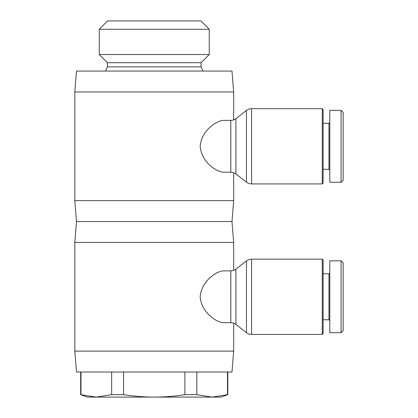 <?xml version="1.0" encoding="UTF-8"?>
<svg xmlns="http://www.w3.org/2000/svg" width="418" height="418" viewBox="0 0 418 418"><rect width="100%" height="100%" fill="white"/><g stroke="black" fill="none" stroke-linecap="round" stroke-linejoin="round"><path stroke-width="0.63" d="M233.662 270.357L233.662 242.44L231.99 221.54L233.662 200.64L233.662 172.723M233.662 119.877L233.662 91.96L231.99 71.06L76.494 71.06L74.822 91.96L74.822 200.64L76.494 221.54L74.822 242.44L74.822 351.12L76.494 372.02L231.99 372.02L233.662 351.12L233.662 323.203M223.499 270.864L230.793 270.864A8.36 8.36 0 0 0 235.924 269.103L246.448 260.921L246.448 332.639A8.36 8.36 0 0 0 251.579 334.4L251.579 259.16A8.36 8.36 0 0 0 246.448 260.921L235.924 269.103L235.924 324.457A8.36 8.36 0 0 0 230.793 322.696L223.499 322.696C216.555 322.424 201.419 312.674 200.175 296.78C201.419 280.886 216.555 271.136 223.499 270.864M251.579 259.16L322.278 259.16L322.278 334.4L251.579 334.4A8.36 8.36 0 0 1 246.448 332.639L235.924 324.457M323.114 319.77L328.966 319.77L328.966 273.79L323.114 273.79M328.966 273.79L329.802 272.954M329.802 320.606L328.966 319.77M322.278 259.16L323.114 259.996L323.114 333.564L322.278 334.4L323.114 333.564M329.802 332.728L341.088 332.728L341.088 260.832L329.802 260.832L329.802 332.728L341.088 332.728L343.178 330.638L343.178 262.922L341.088 260.832M203.007 71.06L201.058 66.88L201.058 62.7L209.24 54.518L209.24 29.26L200.88 20.9L107.604 20.9L99.244 29.26L99.244 54.518L107.426 62.7L107.426 66.88L105.477 71.06M80.674 394.665L96.323 397.1L87.362 397.1L80.674 394.665L80.674 372.02M80.998 372.02L80.998 394.665M227.81 372.02L227.81 394.665L221.122 397.1L212.161 397.1L227.486 394.665L227.486 372.02M227.486 394.665L227.81 394.665M223.499 120.384L230.793 120.384A8.36 8.36 0 0 0 235.924 118.623L246.448 110.441L246.448 182.159A8.36 8.36 0 0 0 251.579 183.92L251.579 108.68A8.36 8.36 0 0 0 246.448 110.441L235.924 118.623L235.924 173.977A8.36 8.36 0 0 0 230.793 172.216L223.499 172.216C216.555 171.944 201.419 162.194 200.175 146.3C201.419 130.406 216.555 120.656 223.499 120.384M251.579 108.68L322.278 108.68L322.278 183.92L251.579 183.92A8.36 8.36 0 0 1 246.448 182.159L235.924 173.977M323.114 169.29L328.966 169.29L328.966 123.31L323.114 123.31M328.966 123.31L329.802 122.474M329.802 170.126L328.966 169.29M322.278 108.68L323.114 109.516L323.114 183.084L322.278 183.92L323.114 183.084M329.802 182.248L341.088 182.248L341.088 110.352L329.802 110.352L329.802 182.248M341.088 110.352L343.178 112.442L343.178 180.158L341.088 182.248M74.822 91.96L233.662 91.96M74.822 200.64L233.662 200.64M76.494 221.54L231.99 221.54M123.592 394.665C133.974 396.274 144.189 397.084 154.242 397.1L96.323 397.1L111.648 394.665L123.592 394.665L123.592 372.02M154.242 397.1C164.295 397.084 174.51 396.274 184.892 394.665L196.836 394.665L212.161 397.1L154.242 397.1M184.892 394.665L184.892 372.02M196.836 372.02L196.836 394.665M111.648 394.665L111.648 372.02M209.24 29.26L99.244 29.26M209.24 54.518L99.244 54.518M201.058 62.7L107.426 62.7M201.058 66.88L107.426 66.88M74.822 242.44L233.662 242.44M74.822 351.12L233.662 351.12M230.793 270.864L230.793 322.696M230.793 120.384L230.793 172.216"/></g></svg>

